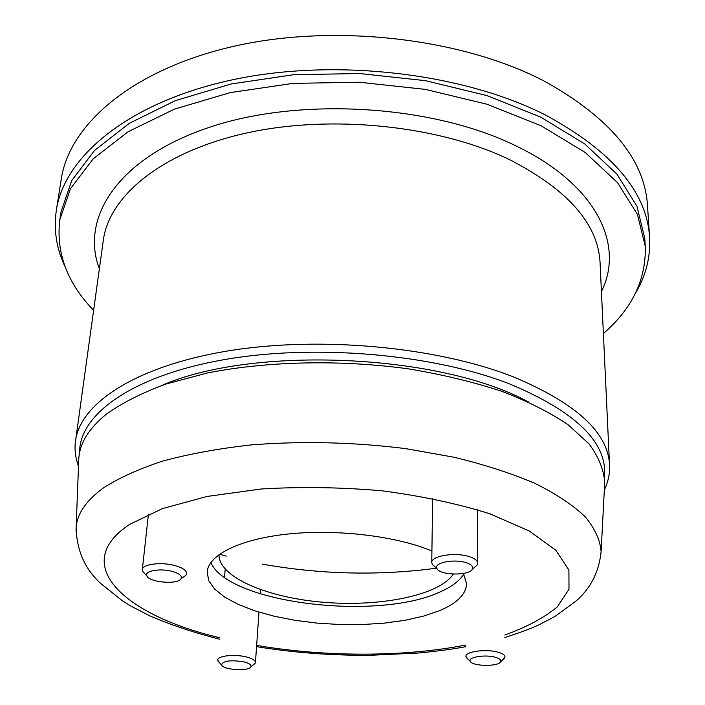 <?xml version="1.0" encoding="UTF-8"?>
<svg xmlns="http://www.w3.org/2000/svg" width="705" height="705" viewBox="0 0 705 705"><rect width="100%" height="100%" fill="white"/><g stroke="black" fill="none" stroke-linecap="round" stroke-linejoin="round"><path stroke-width="1.06" d="M93.615 310.359C67.16 282.952 55.889 252.743 59.802 219.731L61.035 211.817L71.76 180.542L94.496 150.518L129.306 123.322L175.422 100.621L231.117 83.983L293.712 74.695L359.779 73.54L425.476 80.678L486.97 95.607L540.929 117.215L584.798 144.005L616.998 174.241L636.923 206.204L644.767 238.325L645.278 246.318C646.177 279.541 632.218 308.605 603.392 333.509M453.341 574.099C439.356 595.249 380.982 607.005 324.309 602.343C267.609 597.893 218.55 577.236 219.026 554.588M59.802 219.731L70.518 188.623L93.289 158.757L128.178 131.712L174.426 109.134L230.288 92.593L293.086 83.366L359.383 82.247L425.309 89.376L487.023 104.252L541.149 125.79L585.159 152.465L617.457 182.56L637.426 214.364L645.278 246.318M635.558 293.024C645.947 275.646 650.627 257.069 649.578 237.285L647.507 205.763C644.722 159.586 610.565 118.176 545.027 81.516C462.736 38.22 334.963 23.142 233.646 46.336C132.108 69.504 69.275 124.635 61.256 179.141L56.338 210.346C53.501 229.953 56.47 248.874 65.257 267.125M649.578 237.285C646.882 192.051 612.345 151.381 545.978 115.276C462.621 72.615 332.989 57.599 230.359 80.264C127.508 102.904 64.164 156.968 56.338 210.346M210.821 562.572C228.482 603.313 377.228 621.149 439.647 592.112C451.456 587.001 459.51 580.982 463.802 574.055M463.432 573.447L466.604 583.705C466.058 594.324 457.007 603.321 439.444 610.697L423.529 616.117L404.996 620.285L384.472 623.114L362.582 624.533L339.96 624.533L317.259 623.123L295.122 620.329L274.183 616.223L255.069 610.9L238.396 604.502L224.754 597.179L214.699 589.142L208.706 580.629L207.155 571.922C208.451 554.756 240.431 538.805 289.235 533.897C337.951 528.97 397.074 536.249 431.918 551.028M78.678 461.475L78.793 458.55C79.762 443.145 88.909 428.384 106.217 414.284C121.965 402.987 141.916 392.896 166.089 383.996L207.27 373.015C267.389 361.075 340.964 359.453 409.314 368.988C442.793 374.619 473.654 382.066 501.889 391.328C528.071 401.436 550.173 412.601 568.195 424.824L588.948 443.806C598.58 456.805 603.841 469.68 604.723 482.432L604.573 485.357M495.245 657.236C499.66 658.496 501.449 660.012 500.612 661.775C498.409 666.78 472.535 666.428 470.332 661.387C467.195 657.263 484.97 654.249 495.245 657.236M467.926 659.122L465.89 656.408C465.141 651.535 486.053 648.706 497.924 652.169C502.515 653.456 504.886 655.042 505.027 656.901L503 659.572M243.895 661.845C249.482 663.308 251.791 665 250.821 666.93C248.424 671.548 223.274 669.909 221.573 665.018C222.789 660.832 230.227 659.774 243.895 661.845M219.325 662.585L217.678 660.012C217.431 655.817 234.615 653.94 246.292 656.937C252.302 658.479 255.351 660.329 255.439 662.488L253.412 664.815M172.355 571.438C179.625 573.597 182.489 576.082 180.947 578.893C177.404 584.85 149.16 582.374 146.843 575.888C143.829 570.918 160.291 567.992 172.355 571.438M145.001 573.888L142.639 571.332L142.322 569.658C142.287 564.132 161.454 561.709 175.104 565.604C182.754 567.816 186.596 570.468 186.631 573.588L185.979 575.174L183.159 577.254M465.952 562.625C471.53 564.458 473.663 566.67 472.341 569.261C469.089 575.888 440.176 575.439 437.038 568.732C432.755 563.022 453.562 558.536 465.952 562.625M435.223 567.084L432.297 564.423L431.751 562.564C430.958 555.901 455.069 551.927 469.072 556.571C474.685 558.369 477.567 560.59 477.726 563.242L477.162 565.084L474.183 567.666M79.603 452.636C79.004 415.307 130.293 376.717 221.344 360.14C312.165 343.538 431.663 353.637 509.186 383.749C575.774 411.579 607.525 442.484 604.449 476.465M604.317 490.187C608.336 481.33 610.081 472.914 609.534 464.921C608.062 432.341 575.818 402.916 512.799 376.637C436.236 346.666 319.074 335.791 227.477 351.011C135.677 366.23 80.238 403.445 75.585 440.669C74.307 448.495 75.276 457.034 78.493 466.305M528.803 402.176C441.445 353.831 253.051 345.274 161.674 385.503M75.585 440.669L103.3 240.387C109.019 196.034 161.736 151.742 246.732 132.972C331.562 114.201 439.03 125.516 509.794 159.744C568.124 189.795 598.219 224.199 600.087 262.947L609.534 464.921M436.43 568.186C378.982 575.853 320.96 574.504 262.366 564.141M226.27 556.122L219.484 554.262M601.427 291.544C624.568 245.428 597.514 185.248 516.483 146.147C432.852 104.728 299.484 96.55 208.477 127.623C117.056 158.528 80.132 218.347 99.37 268.746M219.519 637.681C125.296 615.571 68.323 564.652 129.729 524.353L162.414 508.605L207.067 496.452L261.167 488.997C300.841 486.617 341.176 487.226 382.163 490.821C422.075 496.1 458.021 503.775 490.001 513.839L529.288 531.024L555.804 550.208L568.909 570.028L568.997 589.265L557.232 606.961C544.137 617.765 526.661 627.133 504.806 635.055M465.926 645.013C403.718 657.192 325.208 657.113 256.638 645.392M504.833 637.523C519.294 632.87 530.371 628.781 538.082 625.264L554.747 616.593L575.306 601.621C590.402 588.878 599.003 572.187 601.109 551.53C600.166 540.056 594.853 528.442 585.159 516.703C572.874 505.062 556.192 493.967 535.104 483.427C511.636 473.416 484.705 464.71 454.311 457.298L405.56 448.6C353.284 442.106 301.687 440.889 250.795 444.943C218.515 448.583 189.24 453.932 162.961 461.008C138.867 468.904 118.995 477.902 103.335 487.983C86.116 500.603 77.048 513.839 76.131 527.692L76.034 531.235M78.793 458.55L76.131 527.692C76.713 550.499 84.926 569.111 100.78 583.537L122.529 600.907L130.989 606.133L149.865 615.906C170.866 624.903 194.042 632.667 219.396 639.171M256.55 646.644C292.945 652.618 330.715 655.509 369.869 655.306L418.206 653.033C441.277 650.847 453.994 648.829 465.917 646.697M601.109 551.53L604.723 482.432M500.612 661.775L504.709 658.003M470.332 661.387L466.216 657.509M250.821 666.93L255.069 663.467M221.573 665.018L217.889 661.026M225.186 569.164L224.516 577.333M260.559 589.706L260.268 593.857M258.982 612.143L255.439 662.488M180.947 578.893L185.979 575.174M146.843 575.888L142.639 571.332M148.429 514.262L142.322 569.658M472.341 569.261L477.162 565.084M437.038 568.732L432.297 564.423M432.65 498.532L431.751 562.564M477.655 509.794L477.726 563.242"/></g></svg>

